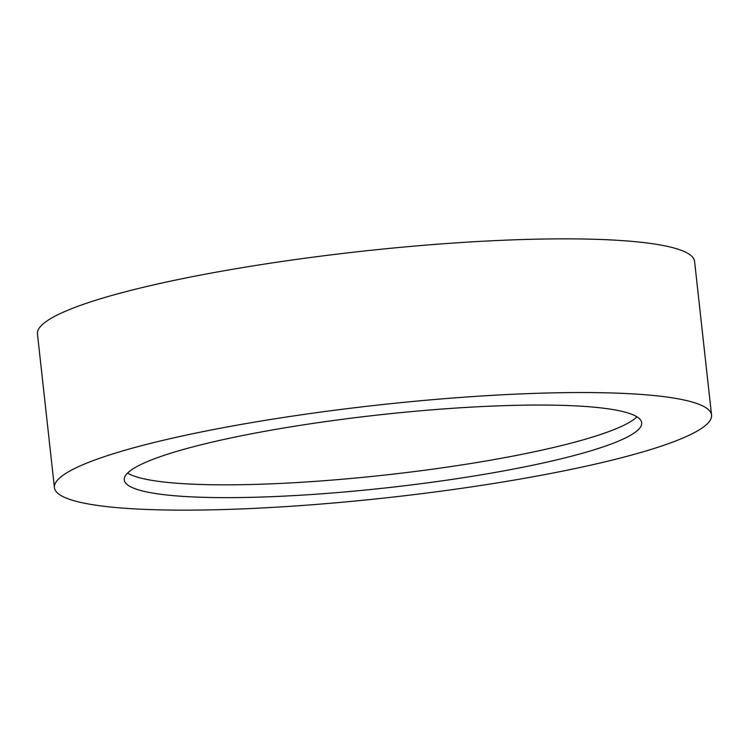 <?xml version="1.0" encoding="UTF-8"?>
<svg xmlns="http://www.w3.org/2000/svg" width="749" height="749" viewBox="0 0 749 749"><rect width="100%" height="100%" fill="white"/><g stroke="black" fill="none" stroke-linecap="round" stroke-linejoin="round"><path stroke-width="1.12" d="M168.207 439.129A330.562 46.56 -6.3 0 1 517.419 394.058A330.562 46.56 -6.3 0 1 711.55 415.068A330.562 46.56 -6.3 0 1 597.758 463.556A330.562 46.56 -6.3 0 1 248.556 508.627A330.562 46.56 -6.3 0 1 54.415 487.618A330.562 46.56 -6.3 0 1 168.207 439.129M54.415 487.618L37.45 333.932A330.562 46.56 -6.3 0 1 151.242 285.444A330.562 46.56 -6.3 0 1 500.444 240.373A330.562 46.56 -6.3 0 1 694.585 261.382L711.55 415.068M636.968 416.819A260.287 36.664 -6.3 0 1 550.684 448.155A260.287 36.664 -6.3 0 1 127.592 473.059M552.097 460.953A260.287 36.664 -6.3 0 1 277.13 496.447A260.287 36.664 -6.3 0 1 124.268 479.903A260.287 36.664 -6.3 0 1 213.868 441.723A260.287 36.664 -6.3 0 1 488.835 406.239A260.287 36.664 -6.3 0 1 641.696 422.782A260.287 36.664 -6.3 0 1 552.097 460.953"/></g></svg>
